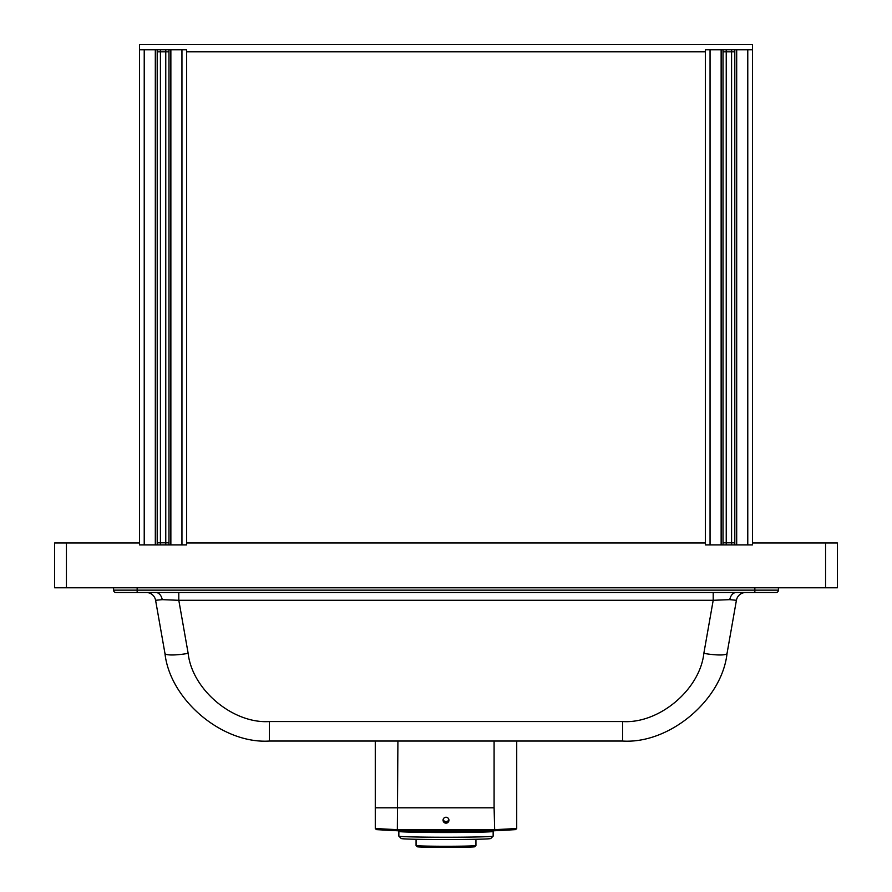 <?xml version="1.0" encoding="UTF-8"?>
<svg xmlns="http://www.w3.org/2000/svg" width="892" height="892" viewBox="0 0 892 892"><rect width="100%" height="100%" fill="white"/><g stroke="black" fill="none" stroke-linecap="round" stroke-linejoin="round"><path stroke-width="1.34" d="M494.09 741.04L494.09 807.795L375.276 807.795L375.276 741.04M494.692 829.672L494.224 830.787L397.776 830.787L397.308 829.672L494.692 829.672L516.713 828.523L516.724 741.04M397.91 741.04L397.341 829.638M415.36 830.787A53.041 1.26 0 0 0 434.716 830.987A53.041 1.26 0 0 0 476.64 830.787M398.914 830.787A52.572 1.249 0 0 0 434.817 831.456A52.572 1.249 0 0 0 493.086 830.787M448.386 821.443A53.041 1.26 0 0 0 443.614 821.443M475.938 845.571L474.756 846.753A28.767 0.68 0 0 1 439.879 847.4A28.767 0.68 0 0 1 417.244 846.753L416.062 845.571A29.938 0.714 0 0 0 416.062 845.571A29.938 0.714 0 0 0 439.633 846.252A29.938 0.714 0 0 0 475.938 845.571A29.938 0.714 0 0 0 475.938 845.56L475.938 839.272M493.142 836.15L490.778 838.513A44.79 1.059 180 0 1 423.477 839.405A44.79 1.059 180 0 1 401.222 838.513L398.858 836.15A47.153 1.115 0 0 0 398.858 836.15A47.153 1.115 0 0 0 422.295 837.097A47.153 1.115 0 0 0 493.142 836.15A47.153 1.115 0 0 0 493.153 836.127L493.153 831.411A47.153 1.115 180 0 1 469.504 832.381A47.153 1.115 180 0 1 422.295 832.381A47.153 1.115 180 0 1 398.847 831.411A47.153 1.115 180 0 1 403.05 830.954M488.95 830.954A47.153 1.115 180 0 1 493.153 831.411M443.068 819.96L446 822.658L448.921 820.071M446 823.16A2.944 2.944 180 0 0 448.944 820.216A2.944 2.944 180 0 0 446 817.262A2.944 2.944 180 0 0 443.056 820.216A2.944 2.944 180 0 0 446 823.16M397.776 830.787L376.446 829.638L375.287 828.523L375.276 807.795L397.899 807.795M516.713 828.523L515.554 829.638L494.224 830.787M375.287 828.523L397.308 829.672M494.659 829.638L494.101 807.795M705.338 544.878L710.054 544.878L705.338 544.878L705.338 542.994L186.662 542.994L186.662 51.669L705.338 51.669L705.338 49.785L710.054 49.785L705.338 49.785M186.662 51.669L186.662 49.785L181.946 49.785L181.946 544.878L186.662 544.878L168.978 544.878L168.978 49.785L170.863 49.785L139.509 49.785L139.509 544.878L144.225 544.878L139.509 544.878M186.662 49.785L170.863 49.785L170.863 544.878L144.225 544.878L144.225 49.785M165.767 49.785L165.767 544.878M160.415 49.785L160.415 544.878M157.193 49.785L157.193 544.878L157.193 49.785L155.308 49.785L155.308 544.878L157.193 544.878M174.208 587.795L151.975 587.795M825.568 542.994L837.365 542.994L837.365 587.795L825.568 587.795L825.568 542.994L752.491 542.994L752.491 49.785L710.054 49.785L710.054 544.878L736.692 544.878L734.807 544.878L734.807 49.785L736.692 49.785L736.692 544.878L752.491 544.878L752.491 542.994M186.662 542.994L186.662 544.878M66.432 542.994L66.432 587.795L54.635 587.795L54.635 542.994L139.509 542.994M66.432 587.795L825.568 587.795M736.246 592.511A9.433 6.668 -90 0 0 729.768 599.658L736.413 600.294A9.433 9.433 0 0 1 745.701 592.511M178.801 592.511L178.801 600.294L162.232 599.658L155.587 600.294A9.433 9.433 0 0 0 146.299 592.511M155.587 600.294L164.942 653.368A23.571 4.036 -10 0 0 188.156 653.368C192.126 689.683 232.968 723.958 269.417 721.55L269.417 741.04C222.554 744.129 170.037 700.064 164.942 653.368C170.037 700.064 222.554 744.129 269.417 741.04L622.583 741.04L622.583 721.55L269.417 721.55M736.413 600.294L727.058 653.368C721.962 700.064 669.446 744.129 622.583 741.04C669.446 744.129 721.962 700.064 727.058 653.368A23.571 4.036 10 0 1 703.844 653.368C699.874 689.683 659.032 723.958 622.583 721.55M713.199 592.511L713.199 600.294L178.801 600.294L188.156 653.368M729.768 599.658L713.199 600.294L703.844 653.368M113.574 590.147L778.426 590.147A2.353 2.353 0 0 1 776.062 592.511L115.938 592.511A2.353 2.353 0 0 1 113.574 590.147L113.574 587.795M776.062 592.511A2.353 2.353 0 0 0 778.426 590.147L778.426 587.795M115.938 592.511L137.156 592.511L137.156 587.795M139.509 49.785L139.509 44.6L752.491 44.6L752.491 49.785M752.491 544.878L747.775 544.878L747.775 49.785M731.585 49.785L731.585 544.878M726.233 49.785L726.233 544.878M705.338 542.994L705.338 51.669M723.022 544.878L721.137 544.878L721.137 49.785L723.022 49.785L723.022 544.878L723.022 49.785M740.026 587.795L717.792 587.795M705.338 542.827L186.662 542.827M157.193 542.827L168.978 542.827M734.807 542.827L723.022 542.827M165.767 542.827L160.415 542.827M731.585 542.827L726.233 542.827M726.233 51.836L731.585 51.836M160.415 51.836L165.767 51.836M186.662 51.836L705.338 51.836M734.807 51.836L723.022 51.836M157.193 51.836L168.978 51.836M155.754 592.511A9.433 6.668 -90 0 1 162.232 599.658M754.844 592.511L754.844 587.795M419.474 832.336L419.474 831.311M472.526 832.336L472.526 831.311M416.062 845.56L416.062 839.272M398.847 836.127L398.847 831.411"/></g></svg>
